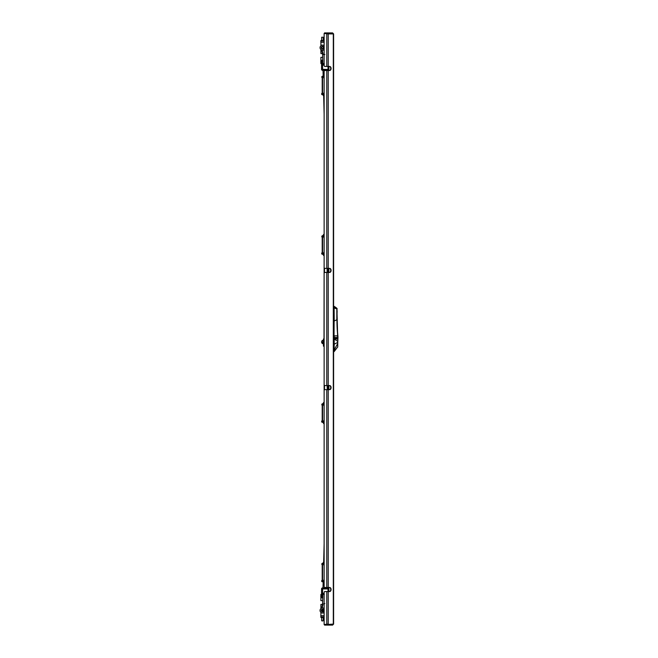 <?xml version="1.0" encoding="UTF-8"?>
<svg xmlns="http://www.w3.org/2000/svg" width="658" height="658" viewBox="0 0 658 658"><rect width="100%" height="100%" fill="white"/><g stroke="black" fill="none" stroke-linecap="round" stroke-linejoin="round"><path stroke-width="0.99" d="M333.606 33.92L332.594 32.9L324.534 32.9L324.534 33.41L327.174 33.41L327.174 32.9L328.21 33.92L333.606 33.92L333.606 624.08L332.561 625.1L333.606 624.08M329.008 625.1L324.534 625.1L324.534 624.59L332.594 625.1L327.174 625.1L328.21 624.08L324.131 624.532L324.131 592.578A1.02 0.724 -90 0 1 324.846 591.558L329.65 591.558A2.04 1.439 90 0 0 331.089 589.519A2.04 1.439 90 0 0 329.65 587.487L324.846 587.487A1.02 0.724 -90 0 1 324.131 586.467L324.131 390.655A1.02 0.724 -90 0 1 324.846 389.635L329.65 389.635A2.04 1.439 90 0 0 331.089 387.595A2.04 1.439 90 0 0 329.65 385.563L324.846 385.563A1.02 0.724 -90 0 1 324.131 384.543L324.131 273.457A1.02 0.724 -90 0 1 324.846 272.437L326.771 272.437L326.771 385.563M324.131 79.955L324.131 71.533A1.02 0.724 -90 0 1 324.846 70.513L326.771 70.513L326.771 268.365L324.846 268.365A1.02 0.724 -90 0 1 324.131 267.345L324.131 79.955M324.131 65.422L324.131 33.468L328.21 33.92L326.771 33.468L326.771 66.442L324.846 66.442A1.02 0.724 -90 0 1 324.131 65.422M326.771 66.442L329.65 66.442A2.04 1.439 -90 0 1 331.089 68.481A2.04 1.439 -90 0 1 329.65 70.513L326.771 70.513M326.771 268.365L329.65 268.365A2.04 1.439 -90 0 1 331.089 270.405A2.04 1.439 -90 0 1 329.65 272.437L326.771 272.437M329.288 66.442A2.04 1.439 -90 0 1 330.727 68.481A2.04 1.439 -90 0 1 329.288 70.513M329.288 591.558A2.04 1.439 90 0 0 330.727 589.519A2.04 1.439 90 0 0 329.288 587.487M329.288 389.635A2.04 1.439 90 0 0 330.727 387.595A2.04 1.439 90 0 0 329.288 385.563M329.288 268.365A2.04 1.439 -90 0 1 330.727 270.405A2.04 1.439 -90 0 1 329.288 272.437M327.133 33.468L327.849 33.92L326.771 33.468M329.008 32.9L332.594 32.9L333.31 33.92L333.31 624.08L326.771 624.532L328.21 624.08L328.21 591.558M327.849 624.08L326.771 624.532L326.771 591.558M324.131 33.468L324.131 40.533L320.907 40.533L320.824 41.043L320.824 42.301L324.049 42.301L324.049 41.043M320.907 41.043L324.049 41.067M322.568 236.033L323.769 234.33L322.568 236.033L322.568 253.914L324.131 255.608L324.007 340.959M323.497 344.011A2.542 0.469 -82.4 0 0 323.399 345.376L323.481 346.215L324.131 346.297L324.131 402.392L322.568 404.086L322.568 421.967L324.131 423.67M324.04 616.933L320.898 616.957L320.898 617.467L324.131 617.467L324.131 624.532M324.493 268.234L324.493 272.577M324.493 385.424L324.493 389.766M327.849 33.92L327.174 33.41M328.013 66.442L328.013 70.513M328.013 268.365L328.013 272.437M328.013 385.563L328.013 389.635M328.013 587.487L328.013 591.558M324.131 594.355L322.576 594.355A1.02 1.02 0 0 1 321.565 593.335L321.565 588.926A1.02 1.02 0 0 1 322.576 587.907L324.279 587.907L322.576 587.907L321.565 588.926A1.02 1.02 0 0 1 322.478 587.907L322.478 587.907M325.735 587.487L326.146 587.907L322.576 587.907L324.279 587.907L322.576 587.907L321.565 588.926L322.576 588.926L322.576 587.907M326.146 587.907L328.794 587.907L326.146 587.907M321.565 593.335A1.02 1.02 0 0 0 322.478 594.347L322.478 594.347A1.02 1.02 0 0 1 321.565 593.335L324.131 593.335M328.013 588.926L322.576 588.926L322.576 594.355L324.279 594.355M323.843 587.907L323.004 587.907L323.136 582.791M322.839 63.39L322.576 63.39A1.02 1.02 0 0 0 321.565 64.41A1.02 1.012 0 0 1 322.576 63.398L321.565 64.41L321.565 69.329A1.02 1.012 180 0 0 322.576 70.34L328.013 70.34M322.576 70.34L322.576 65.076L321.565 64.953L322.576 63.744L324.279 63.892L322.839 63.538M324.131 65.076L322.576 65.076L323.004 63.513M328.794 70.34L326.146 70.34M321.565 64.953A1.02 1.012 0 0 1 322.576 63.941L324.279 63.941M322.198 50.189L323.07 54.556L324.131 54.532M323.07 54.556L324.863 54.507M323.07 54.532L322.609 54.581L322.848 63.81M323.012 70.348L323.136 75.209M323.67 96.109L324.131 114.147M323.958 49.835L324.131 50.699M322.609 54.581L321.696 50.057M324.131 45.641A2.542 2.542 0 0 0 320.059 47.738A2.542 2.542 0 0 0 324.131 49.712M321.252 47.713A1.357 1.357 0 0 1 322.568 46.323A1.357 1.357 0 0 1 323.966 47.639A1.357 1.357 0 0 1 322.642 49.037A1.357 1.357 0 0 1 321.252 47.713M321.417 47.705A1.184 1.184 0 0 0 322.634 48.865A1.184 1.184 0 0 0 323.794 47.647A1.184 1.184 0 0 0 322.576 46.488A1.184 1.184 0 0 0 321.417 47.705A1.184 1.184 0 0 1 322.576 46.488A1.184 1.184 0 0 1 323.794 47.647M324.855 603.657L324.131 603.641M322.19 607.984L323.062 603.633L322.601 603.583L322.839 594.355M323.67 561.891L324.131 543.804M323.95 608.337L324.131 607.433M322.601 603.583L321.696 608.115M323.292 610.509A0.699 0.699 0 0 1 322.576 611.192A0.699 0.699 0 0 1 321.902 610.476A0.699 0.699 0 0 1 322.617 609.793A0.699 0.699 0 0 1 323.292 610.509A0.683 0.683 0 0 0 322.617 609.818A0.683 0.683 0 0 0 321.918 610.476A0.683 0.683 0 0 0 322.584 611.175A0.683 0.683 0 0 0 323.275 610.509M324.131 608.461A2.542 2.542 0 0 0 320.051 610.427A2.542 2.542 0 0 0 324.131 612.524M323.958 610.525A1.357 1.357 0 0 1 322.56 611.85A1.357 1.357 0 0 1 321.244 610.46A1.357 1.357 0 0 1 322.634 609.135A1.357 1.357 0 0 1 323.958 610.525M322.124 610.484A0.477 0.477 0 0 1 322.609 610.015A0.477 0.477 0 0 1 323.07 610.501A0.477 0.477 0 0 1 322.584 610.969A0.477 0.477 0 0 1 322.124 610.484M327.265 389.635L327.092 385.563M328.013 386.575A1.9 1.9 0 0 0 327.618 387.381L327.289 388.82M337.11 320.619L337.102 315.651M337.102 319.624L337.11 321.038L337.102 319.624A169.517 169.517 0 0 0 337.875 335.769L337.702 335.786A169.682 169.682 0 0 1 336.937 319.624L336.904 312.714A0.683 0.683 0 0 0 337.135 312.205A0.683 0.683 0 0 1 336.904 312.714A0.683 0.683 0 0 0 337.135 312.205L336.97 308.561L337.135 312.205M337.702 335.786A16.968 16.968 0 0 1 337.776 337.842L337.949 337.85A17.141 17.141 0 0 0 337.875 335.769A17.141 17.141 0 0 1 337.949 337.85L337.751 342.728M327.1 268.365A1.02 1.02 0 0 0 327.092 268.505L327.092 272.437M336.287 307.911L337.135 308.561M337.751 342.399L334.206 344.2L334.206 339.076L337.636 341.263L337.719 346.939L334.099 351.652L334.215 349.908L337.751 343.451L337.751 341.28L337.751 347.013M334.124 321.014L333.951 351.652L337.719 346.939M334.206 344.2L334.157 349.908L334.206 344.2M337.751 339.372L337.669 335.868A16.968 16.968 0 0 1 337.71 336.386M334.206 339.076L334.223 338.253L337.661 338.253L337.661 339.298L334.223 338.483L334.206 339.076M334.141 337.488L334.141 335.868L337.587 335.86L336.855 308.298L337.669 335.868L336.904 308.873M334.132 306.348L336.904 308.413M334.124 308.059L334.231 321.014L336.904 319.739M337.751 338.253L337.661 337.48L334.223 337.472L334.223 335.868L337.669 335.868M337.776 337.842L337.751 339.026M336.83 319.706L336.83 308.873L334.231 308.059L334.231 306.381M334.716 306.71L335.925 307.549M335.128 306.998L335.983 307.582L335.029 307.138M333.951 349.957L333.951 351.652M337.743 336.97A16.968 16.968 0 0 1 337.751 337.488L337.587 335.876M323.407 341.979C323.341 343.295 323.267 343.295 323.201 341.979L323.053 340.959M321.63 342.152A1.916 1.916 0 0 0 321.82 342.826L321.82 342.826A1.916 1.916 0 0 1 321.63 342.152L321.82 342.152A1.727 1.727 0 0 1 321.82 341.815L321.63 341.815A1.916 1.916 0 0 1 321.82 341.132A1.916 1.916 0 0 0 321.63 341.815M322.634 341.979L322.798 343.682L322.634 341.979M321.82 341.132L321.82 341.132A1.925 1.925 0 0 1 322.634 340.285M323.358 342.999L322.905 343.41L323.201 341.979C323.144 340.671 323.07 340.671 323.004 341.979M323.103 340.556L323.3 343.41M323.497 338.928L323.497 345.039L324.007 345.039L324.007 338.928L323.497 338.928M324.131 346.297L323.481 346.215L324.131 345.812M323.637 345.039L323.604 345.738M322.839 594.388L320.898 594.388L320.898 595.737M320.898 596.773L320.898 600.664L322.256 600.664A1.867 1.867 0 0 1 322.675 600.713M321.721 612.886L320.898 612.886L320.898 615.699M322.445 604.389A1.867 1.867 0 0 1 322.256 604.398L320.898 604.398L320.898 608.592M320.907 61.227L320.907 57.336L322.264 57.336A1.867 1.867 0 0 0 322.683 57.287M320.907 42.301L320.907 45.114L322.264 45.114A1.867 1.867 0 0 1 322.51 45.131M320.907 62.263L320.907 63.612L321.943 63.612M322.412 53.611A1.867 1.867 0 0 0 322.264 53.602L320.907 53.602L320.907 49.572M322.453 621.029L321.663 620.774L323.193 620.774L323.193 617.467M324.04 616.957L324.04 615.699L320.816 615.699L320.898 616.957M322.757 60.166A1.612 1.612 0 0 0 320.841 61.498A1.612 1.612 0 0 0 322.831 63.308M322.774 61.038L321.746 61.194L321.614 62.066L322.815 62.42M322.831 594.692A1.612 1.612 0 0 0 320.824 596.14A1.612 1.612 0 0 0 322.749 597.834M322.807 595.589L321.696 595.761L321.639 596.641L322.774 596.938M321.672 37.226L323.201 37.226L321.672 37.226L321.672 40.533M322.568 563.585L323.769 561.891L322.568 563.585L322.568 581.475L324.131 583.169M323.769 583.169L322.568 581.475M322.206 563.585L322.206 581.475M322.206 580.257A0.765 0.543 90 0 0 322.149 581.779A0.765 0.543 90 0 0 322.354 581.721M324.131 579.608A1.694 1.201 90 0 0 323.596 581.014A1.694 1.201 90 0 0 324.131 582.429M324.131 579.657A1.694 1.201 90 0 0 324.131 582.379M322.354 563.347A0.765 0.543 90 0 0 322.149 564.811A0.765 0.543 90 0 0 322.206 564.803L322.149 564.811M324.131 562.639A1.694 1.201 90 0 0 323.596 564.046A1.694 1.201 90 0 0 324.131 565.461M324.131 562.689A1.694 1.201 90 0 0 324.131 565.411M322.149 420.75L322.206 420.75A0.765 0.543 90 0 0 322.149 422.28A0.765 0.543 90 0 0 322.354 422.214M324.131 420.1A1.694 1.201 90 0 0 323.596 421.515A1.694 1.201 90 0 0 324.131 422.921M324.131 420.149A1.694 1.201 90 0 0 324.131 422.872M322.354 403.839A0.765 0.543 90 0 0 322.149 405.303A0.765 0.543 90 0 0 322.206 405.303L322.149 405.303M324.131 403.132A1.694 1.201 90 0 0 323.596 404.547A1.694 1.201 90 0 0 324.131 405.953M324.131 403.181A1.694 1.201 90 0 0 324.131 405.904M322.568 404.086L323.769 402.392M323.769 423.67L322.568 421.967M322.206 404.086L322.206 421.967M323.769 255.608L322.568 253.914M322.206 236.033L322.206 253.914M322.568 76.525L323.769 74.831L322.568 76.525L322.568 94.415L324.131 96.109M323.769 96.109L322.568 94.415M322.206 76.525L322.206 94.415M322.149 252.697L322.206 252.697A0.765 0.543 90 0 0 322.149 254.218A0.765 0.543 90 0 0 322.354 254.161M324.131 252.047A1.694 1.201 90 0 0 323.596 253.453A1.694 1.201 90 0 0 324.131 254.868M324.131 252.096A1.694 1.201 90 0 0 324.131 254.819M322.149 93.189L322.206 93.189A0.765 0.543 90 0 0 322.149 94.719A0.765 0.543 90 0 0 322.354 94.653M324.131 92.539A1.694 1.201 90 0 0 323.596 93.954A1.694 1.201 90 0 0 324.131 95.361M324.131 92.589A1.694 1.201 90 0 0 324.131 95.311M322.354 235.786A0.765 0.543 90 0 0 322.149 237.25A0.765 0.543 90 0 0 322.206 237.25L322.149 237.25M324.131 235.079A1.694 1.201 90 0 0 323.596 236.485A1.694 1.201 90 0 0 324.131 237.9M324.131 235.128A1.694 1.201 90 0 0 324.131 237.851M322.354 76.279A0.765 0.543 90 0 0 322.149 77.751A0.765 0.543 90 0 0 322.206 77.743M324.131 75.571A1.694 1.201 90 0 0 323.596 76.986A1.694 1.201 90 0 0 324.131 78.392M324.131 75.621A1.694 1.201 90 0 0 324.131 78.343M328.21 268.365L328.21 70.513M328.21 385.563L328.21 272.437M328.21 587.487L328.21 389.635M328.21 66.442L328.21 33.92M326.771 389.635L326.771 587.487M327.849 587.907L327.849 587.487M327.133 587.487L327.133 587.907M328.86 66.442L328.86 70.513M328.86 268.365L328.86 272.437M328.86 385.563L328.86 389.635M328.86 587.487L328.86 591.558M328.013 70.348L322.576 70.348A1.02 1.02 0 0 1 321.565 69.329L328.013 69.46M322.576 63.941L324.131 63.941M323.621 47.647C322.913 46.463 322.239 46.479 321.589 47.705C322.297 48.898 322.979 48.873 323.621 47.647M337.102 313.34L336.937 312.928M336.937 319.624L336.904 313.34M334.165 344.2L334.157 339.076M335.983 307.582L336.855 308.298M321.811 342.826A1.925 1.925 0 0 0 322.634 343.682M321.663 620.774L321.663 617.467M323.201 37.226L323.201 40.533"/></g></svg>
